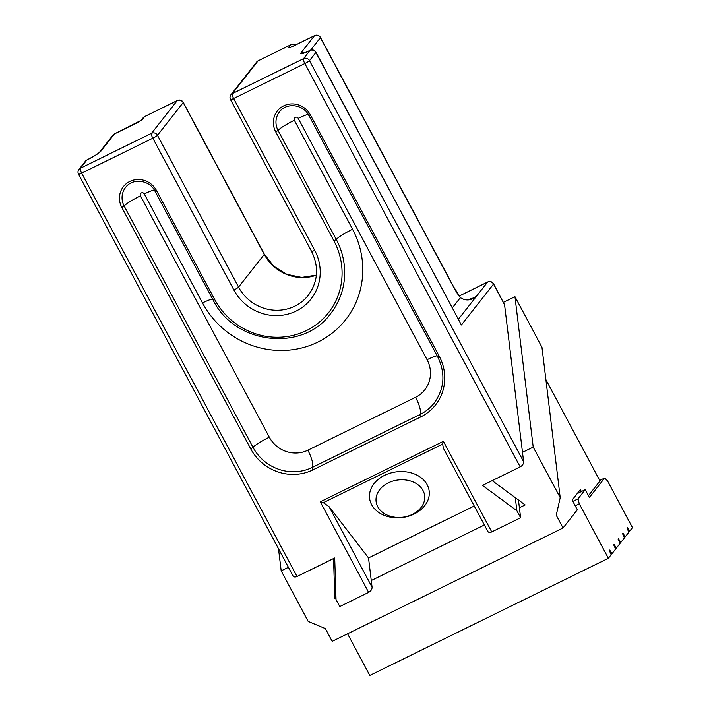 <?xml version="1.0" encoding="UTF-8"?>
<svg xmlns="http://www.w3.org/2000/svg" width="711" height="711" viewBox="0 0 711 711"><rect width="100%" height="100%" fill="white"/><g stroke="black" fill="none" stroke-linecap="round" stroke-linejoin="round"><path stroke-width="1.07" d="M310.263 50.321A4.444 1.182 63.8 0 0 310.085 50.357A4.444 1.182 63.8 0 0 309.969 50.454A13.34 1.626 151.9 0 1 300.833 53.058L314.493 35.683L293.323 46.073A6.666 0.818 151.9 0 1 288.755 47.379L290.763 44.82L258.057 60.879L232.355 93.594L303.544 58.631L309.969 50.454A4.444 4.248 38.2 0 1 315.897 52.463A4.444 0.542 151.9 0 0 315.968 52.258L461.403 324.971L315.897 52.463L309.472 60.639L523.634 461.732C523.643 463.83 522.487 465.545 520.185 466.896L482.493 485.409L516.879 510.738L520.621 517.741L491.763 531.917C489.888 532.735 488.555 532.539 487.764 531.339L443.468 448.383L442.624 444.091L443.397 441.335L491.763 531.917M474.246 506.01L368.529 557.931L372.084 587.224C372.093 589.321 370.946 591.045 368.636 592.387L339.778 606.563L336.036 599.551L334.703 557.984L297.011 576.497C295.136 577.314 293.803 577.119 293.012 575.919L78.53 174.222A4.444 0.542 151.9 0 0 81.649 173.155L297.011 576.497M523.634 461.732L504.579 304.779L493.532 284.08L461.403 324.971M520.621 517.741L518.47 499.993M368.529 557.931L329.077 506.676L372.084 587.224M414.246 514A30.013 23.028 -6.9 0 1 369.462 496.082A30.013 23.028 -6.9 0 1 414.451 473.988A30.013 23.028 -6.9 0 1 414.246 514M442.624 444.091L323.336 502.668L329.077 506.676M473.624 297.936L476.361 296.389C471.055 300.62 465.714 301.055 460.328 297.696A4.444 2.595 -37.6 0 0 460.008 296.869L453.52 286.631A4.444 0.542 -28.1 0 1 453.449 286.835L320.412 37.683L310.636 50.134M520.185 466.896L304.815 63.546A4.444 1.182 -116.2 0 1 303.544 58.631A4.444 4.248 38.2 0 1 309.472 60.639A4.444 0.542 151.9 0 1 304.815 63.546L233.635 98.509L314.706 250.334A46.686 44.651 38.2 0 1 296.123 311.054A46.686 44.651 38.2 0 1 233.901 290.017L152.829 138.192L81.649 173.155A4.444 1.182 63.8 0 1 80.37 168.24L151.559 133.277L177.261 100.571L144.555 116.631L142.547 119.181A6.666 0.818 151.9 0 1 135.57 123.554L114.409 133.944L100.749 151.327A13.34 1.626 151.9 0 1 86.795 160.064L80.37 168.24A4.444 4.248 38.2 0 0 78.957 169.387L85.382 161.201A4.444 4.248 38.2 0 1 86.795 160.064A4.444 1.182 63.8 0 1 86.92 159.957A4.444 4.444 0 0 0 85.382 161.201M471.322 298.86L476.361 296.389L487.604 282.08A4.444 4.248 -141.8 0 1 493.532 284.08A4.444 0.542 151.9 0 0 493.603 283.876L504.579 304.779M323.336 502.668L320.27 501.806L443.397 441.335M334.446 586.468L336.036 599.551M516.879 510.738L515.297 497.656M288.417 567.307L281.192 570.862L278.499 548.741M560.215 497.656L541.96 347.244L514.96 296.674L533.214 447.086L560.215 497.656L556.242 515.217L563.05 527.971L332.179 641.349L325.371 628.595L308.192 621.432L281.192 570.862M533.214 447.086L522.496 452.347M519.412 507.77L525.18 504.934L492.19 480.636M333.557 558.553L334.828 598.422L335.841 597.924M371.275 580.523L484.369 524.976M588.432 495.665L599.995 480.947L545.888 379.621M514.96 296.674L503.45 302.326M563.05 527.971L577.341 509.778L572.151 500.037L580.345 489.612L581.376 491.559M624.214 537.329L625.245 536.823L622.952 533.206L622.578 533.677L624.436 537.845L620.827 542.44L618.534 538.822L618.161 539.302L620.019 543.462L616.41 548.065L614.117 544.448L613.744 544.919L615.602 549.088L611.993 553.691L609.7 550.065L609.327 550.545L611.184 554.713L608.376 558.286L369.818 675.45L347.572 633.794M619.788 542.955L620.827 542.44M615.37 548.572L616.41 548.065M572.87 501.388L577.999 498.873L585.224 489.675L589.383 497.46L604.643 478.032L607.532 480.903L632.47 527.624L629.662 531.197L627.369 527.58L626.995 528.051L628.853 532.219L625.245 536.823M610.953 554.198L611.993 553.691M577.999 498.873L579.278 503.788L608.376 558.286M579.278 503.788L575.217 505.779M585.224 489.675L577.199 493.612M628.631 531.704L629.662 531.197M604.643 478.032L599.728 480.449M388.268 482.876A24.458 18.762 173.1 0 0 388.108 515.475A24.458 18.762 173.1 0 0 424.76 497.469A24.458 18.762 173.1 0 0 388.268 482.876M202.484 302.939L144.28 193.934A2.222 2.124 -141.8 0 0 141.32 192.93A2.222 2.124 -141.8 0 0 140.431 195.827L269.309 437.185A28.902 27.64 -141.8 0 0 307.827 450.214L415.571 397.298A28.902 27.64 -141.8 0 0 427.071 359.713L298.193 118.346A2.222 2.124 -141.8 0 0 295.225 117.342A2.222 2.124 -141.8 0 0 294.345 120.239L352.54 229.235A86.706 82.92 38.2 0 1 318.048 342A86.706 82.92 38.2 0 1 202.484 302.939A15.562 1.902 151.9 0 1 212.571 299.011M144.28 193.934A15.562 1.902 151.9 0 1 154.331 190.015M214.66 299.464L213.104 300.006C234.55 344.542 302.77 352.505 330.642 313.622A71.144 68.034 -141.8 0 0 336.267 239.429L278.063 130.424A17.784 17.011 38.2 0 1 279.467 111.876C286.293 102.268 303.401 104.206 308.805 115.413L310.369 114.88L439.247 356.238A46.686 44.651 38.2 0 1 420.672 416.957L312.929 469.873A46.686 44.651 38.2 0 1 250.707 448.837L121.83 207.47A20.006 19.135 38.2 0 1 129.793 181.447A20.006 19.135 38.2 0 1 156.456 190.468L214.66 299.464A68.923 65.91 -141.8 0 0 306.521 330.517A68.923 65.91 -141.8 0 0 333.939 240.887L275.735 131.882A20.006 19.135 38.2 0 1 283.698 105.859A20.006 19.135 38.2 0 1 310.369 114.88M352.54 229.235A15.562 1.902 -28.1 0 0 336.267 239.429L333.939 240.887M294.345 120.239A15.562 1.902 -28.1 0 0 278.063 130.424L275.735 131.882M298.193 118.346A15.562 1.902 151.9 0 1 308.245 114.427M427.071 359.713A15.562 1.902 151.9 0 1 437.158 355.784M437.727 356.673L437.683 356.78C445.655 373.302 444.499 388.721 434.208 403.039A44.464 42.518 38.2 0 1 420.032 414.504L312.298 467.411A44.464 42.518 38.2 0 1 253.027 447.379L124.149 206.012A17.784 17.011 38.2 0 1 125.563 187.464C132.379 177.857 149.497 179.794 154.9 191.001L213.104 300.006M415.571 397.298A15.562 4.133 -116.2 0 1 420.032 414.504A2.222 0.587 63.8 0 0 420.672 416.957M307.827 450.214A15.562 4.133 -116.2 0 1 312.298 467.411A2.222 0.587 63.8 0 0 312.929 469.873M269.309 437.185A15.562 1.902 -28.1 0 0 253.027 447.379L250.707 448.837M140.431 195.827A15.562 1.902 -28.1 0 0 124.149 206.012L121.83 207.47M368.636 592.387L320.27 501.806M493.603 283.876A4.444 4.444 0 0 0 487.719 281.974A4.444 1.182 -116.2 0 0 487.604 282.08L459.324 295.963L487.719 281.974A4.444 1.182 -116.2 0 1 487.897 281.947M452.409 307.783L460.328 297.696A26.68 7.083 -116.2 0 1 453.449 286.835M476.361 296.389L458.479 319.15M316.368 275.193A42.242 40.394 38.2 0 1 264.252 254.396A4.444 0.542 151.9 0 0 264.323 254.191L183.26 102.366A4.444 0.542 151.9 0 1 183.18 102.571L157.487 135.286L238.549 287.111L264.252 254.396L183.18 102.571A4.444 4.248 38.2 0 0 177.261 100.571A4.444 1.182 63.8 0 1 177.377 100.464L144.671 116.533A4.444 1.182 63.8 0 0 144.555 116.631A4.444 4.248 38.2 0 0 143.133 117.777L141.258 120.168A4.444 4.248 38.2 0 1 142.547 119.181M233.901 290.017A4.444 0.542 151.9 0 0 238.549 287.111A42.242 40.394 -141.8 0 0 308.316 295.252C318.057 281.716 319.15 267.105 311.587 251.41A4.444 0.542 -28.1 0 0 314.706 250.334M453.52 286.631L320.492 37.479A4.444 0.542 151.9 0 1 320.412 37.683A4.444 4.248 -141.8 0 0 314.493 35.683A4.444 1.182 63.8 0 1 314.609 35.586L293.447 45.975A4.444 1.182 63.8 0 0 293.323 46.073M304.264 52.898A4.444 4.248 -141.8 0 0 300.833 53.058M86.92 159.957C93.665 156.447 97.816 153.931 99.38 152.421A4.444 4.248 38.2 0 1 100.749 151.327M114.675 133.81A4.444 1.182 63.8 0 0 114.524 133.846A4.444 1.182 63.8 0 0 114.409 133.944A4.444 4.248 -141.8 0 0 112.987 135.09L99.336 152.474M151.559 133.277A4.444 1.182 63.8 0 0 152.829 138.192A4.444 0.542 151.9 0 0 157.487 135.286A4.444 4.248 -141.8 0 0 151.559 133.277M144.822 116.497A4.444 1.182 63.8 0 0 144.671 116.533A4.444 4.444 0 0 0 143.133 117.777M177.554 100.438A4.444 1.182 63.8 0 0 177.377 100.464A4.444 4.444 0 0 1 183.26 102.366M233.635 98.509A4.444 1.182 -116.2 0 1 232.355 93.594A4.444 4.248 38.2 0 0 230.942 94.741A4.444 4.444 0 0 0 230.515 99.584A4.444 0.542 -28.1 0 0 233.635 98.509M295.154 45.14A4.444 4.248 -141.8 0 0 290.763 44.82A4.444 1.182 -116.2 0 1 290.888 44.722A4.444 1.182 -116.2 0 1 291.066 44.686M295.349 45.042A4.444 4.444 0 0 0 290.888 44.722L258.182 60.782A4.444 4.444 0 0 0 256.644 62.026A4.444 4.248 -141.8 0 1 258.057 60.879A4.444 1.182 -116.2 0 1 258.182 60.782A4.444 1.182 -116.2 0 1 258.333 60.755M156.456 190.468L154.9 191.001M308.85 115.306L437.683 356.78L439.247 356.238M293.599 45.939A4.444 1.182 63.8 0 0 293.447 45.975L290.781 47.219M314.786 35.55A4.444 1.182 63.8 0 0 314.609 35.586A4.444 4.444 0 0 1 320.492 37.479M474.139 297.678L468.691 299.482C464.221 299.793 461.323 298.922 460.008 296.869M315.968 52.258A4.444 4.444 0 0 0 310.085 50.357L303.393 53.289M78.957 169.387A4.444 4.444 0 0 0 78.53 174.222M264.323 254.191L273.779 266.216L286.8 274.322L301.66 277.423L316.377 275.13M230.515 99.584L311.587 251.41M256.644 62.026L230.942 94.741M141.125 120.328L114.524 133.846A4.444 4.444 0 0 0 112.987 135.09"/></g></svg>
